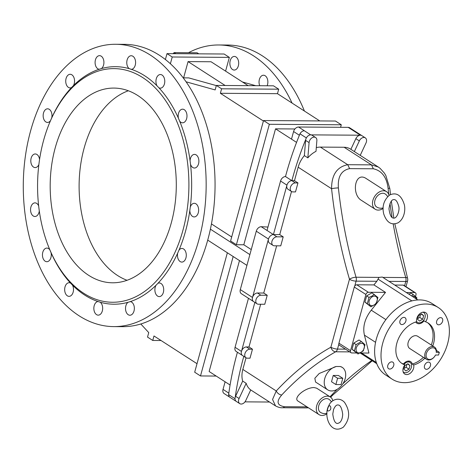 <?xml version="1.0" encoding="UTF-8"?>
<svg xmlns="http://www.w3.org/2000/svg" width="473" height="473" viewBox="0 0 473 473"><rect width="100%" height="100%" fill="white"/><g stroke="black" fill="none" stroke-linecap="round" stroke-linejoin="round"><path stroke-width="0.71" d="M188.473 52.722A141.167 91.437 90.4 0 1 218.768 44.976A141.167 91.437 90.4 0 1 292.083 103.09M232.432 69.454A6.817 4.417 -89.6 0 0 234.236 70.063A6.817 4.417 -89.6 0 0 234.531 70.051A6.817 4.417 -89.6 0 0 238.694 63.051A6.817 4.417 -89.6 0 0 234.33 56.435A6.817 4.417 -89.6 0 0 229.973 61.792A6.817 4.417 -89.6 0 0 232.432 69.454M267.133 85.773A6.817 4.417 -89.6 0 0 267.351 78.814A6.817 4.417 -89.6 0 0 263.502 75.231A6.817 4.417 -89.6 0 0 259.6 78.76A6.817 4.417 -89.6 0 0 259.724 85.725M218.768 44.976L227.673 45.036A141.167 91.437 90.4 0 1 304.411 111.031M115.672 44.279L124.57 44.344A141.167 91.437 90.4 0 1 215.055 186.12A141.167 91.437 90.4 0 1 122.673 326.666L113.768 326.607A141.167 91.437 90.4 0 1 30.52 131.192A141.167 91.437 90.4 0 1 115.672 44.279A141.167 91.437 90.4 0 1 206.157 186.06A141.167 91.437 90.4 0 1 113.768 326.607M191.429 166.171A6.817 4.417 90.4 0 1 190.501 164.208L190.069 160.761A6.817 4.417 90.4 0 1 194.521 154.393A6.817 4.417 90.4 0 1 198.891 161.24A6.817 4.417 90.4 0 1 194.427 168.027A6.817 4.417 90.4 0 1 191.429 166.171M177.836 258.063A6.817 4.417 90.4 0 1 177.706 253.061L178.989 250.14A6.817 4.417 90.4 0 1 181.922 248.455A6.817 4.417 90.4 0 1 186.291 255.296A6.817 4.417 90.4 0 1 181.827 262.083A6.817 4.417 90.4 0 1 177.836 258.063M125.522 308.633A6.817 4.417 90.4 0 1 128.017 302.3L130.258 301.62A6.817 4.417 90.4 0 1 134.35 308.662A6.817 4.417 90.4 0 1 129.892 315.237A6.817 4.417 90.4 0 1 125.522 308.633M130.028 301.608L130.258 301.62A118.776 76.933 90.4 0 0 156.007 285.278L157.911 283.333A6.817 4.417 90.4 0 1 159.348 282.972A6.817 4.417 90.4 0 1 163.711 289.819A6.817 4.417 90.4 0 1 159.253 296.601A6.817 4.417 90.4 0 1 154.99 291.321A6.817 4.417 90.4 0 1 156.007 285.278M64.967 287.123A6.817 4.417 90.4 0 1 69.135 282.724A6.817 4.417 90.4 0 1 70.542 283.091L72.428 285.048A6.817 4.417 90.4 0 1 73.09 292.367A6.817 4.417 90.4 0 1 69.04 296.352A6.817 4.417 90.4 0 1 64.967 287.123M39.294 210.976A6.817 4.417 90.4 0 1 34.925 216.492A6.817 4.417 90.4 0 1 30.905 212.365A6.817 4.417 90.4 0 1 31.774 205.01A6.817 4.417 90.4 0 1 35.014 202.864A6.817 4.417 90.4 0 1 38.656 205.897M45.78 109.405A6.817 4.417 90.4 0 1 47.613 108.808A6.817 4.417 90.4 0 1 51.734 117.83L50.457 120.751A6.817 4.417 90.4 0 1 47.525 122.436A6.817 4.417 90.4 0 1 43.244 117.038A6.817 4.417 90.4 0 1 45.78 109.405M99.395 55.654A6.817 4.417 90.4 0 1 99.549 55.648A6.817 4.417 90.4 0 1 103.812 60.94A6.817 4.417 90.4 0 1 101.423 68.585L99.188 69.265A6.817 4.417 90.4 0 1 95.091 62.341A6.817 4.417 90.4 0 1 99.395 55.654M99.377 69.283L99.188 69.265A118.776 76.933 90.4 0 0 73.433 85.607L71.535 87.558A6.817 4.417 90.4 0 1 70.099 87.913A6.817 4.417 90.4 0 1 65.753 81.859A6.817 4.417 90.4 0 1 69.176 74.462A6.817 4.417 90.4 0 1 70.187 74.285A6.817 4.417 90.4 0 1 74.184 78.311A6.817 4.417 90.4 0 1 73.433 85.607M161.943 74.976A6.817 4.417 90.4 0 1 164.693 82.592A6.817 4.417 90.4 0 1 160.312 88.161A6.817 4.417 90.4 0 1 158.898 87.795L157.018 85.838A6.817 4.417 90.4 0 1 156.35 78.518A6.817 4.417 90.4 0 1 160.4 74.533A6.817 4.417 90.4 0 1 161.943 74.976M157.018 85.838A118.776 76.933 90.4 0 0 131.435 69.354L129.206 68.662A6.817 4.417 90.4 0 1 126.894 60.987A6.817 4.417 90.4 0 1 131.228 55.737A6.817 4.417 90.4 0 1 131.937 55.832A6.817 4.417 90.4 0 1 135.591 62.903A6.817 4.417 90.4 0 1 131.435 69.354L131.056 69.365M38.863 164.58A6.817 4.417 90.4 0 1 35.168 167.584A6.817 4.417 90.4 0 1 30.999 162.836A6.817 4.417 90.4 0 1 32.672 155.221A6.817 4.417 90.4 0 1 35.262 153.956A6.817 4.417 90.4 0 1 39.555 159.49M43.132 251.281A6.817 4.417 90.4 0 1 46.91 248.083A6.817 4.417 90.4 0 1 49.801 249.785L51.054 252.712A6.817 4.417 90.4 0 1 46.815 261.711A6.817 4.417 90.4 0 1 42.984 258.187A6.817 4.417 90.4 0 1 43.132 251.281M72.428 285.048A118.776 76.933 90.4 0 0 98.012 301.532L100.241 302.223A6.817 4.417 90.4 0 1 102.546 309.898A6.817 4.417 90.4 0 1 98.213 315.148A6.817 4.417 90.4 0 1 93.908 307.208A6.817 4.417 90.4 0 1 98.012 301.532L98.224 301.52M190.619 214.074A6.817 4.417 90.4 0 1 189.821 210.544L190.282 207.097A6.817 4.417 90.4 0 1 194.273 203.301A6.817 4.417 90.4 0 1 198.642 210.148A6.817 4.417 90.4 0 1 194.178 216.93A6.817 4.417 90.4 0 1 190.619 214.074M180.219 121.774A6.817 4.417 90.4 0 1 179.639 121.106L178.392 118.179A6.817 4.417 90.4 0 1 182.625 109.18A6.817 4.417 90.4 0 1 186.995 116.021A6.817 4.417 90.4 0 1 182.537 122.809A6.817 4.417 90.4 0 1 180.219 121.774M101.423 68.585A118.776 76.933 90.4 0 1 129.206 68.662M51.734 117.83A118.776 76.933 90.4 0 1 71.535 87.558M49.322 123.488A116.825 75.674 90.4 0 1 163.067 97.054A116.825 75.674 90.4 0 1 161.872 274.482A116.825 75.674 90.4 0 1 48.494 246.51A116.825 75.674 90.4 0 1 38.053 172.917A116.825 75.674 90.4 0 1 49.322 123.488L49.742 122.466A118.776 76.933 90.4 0 1 50.457 120.751M49.801 249.785A118.776 76.933 90.4 0 1 48.896 247.539L48.494 246.51M70.542 283.091A118.776 76.933 90.4 0 1 51.054 252.712M128.017 302.3A118.776 76.933 90.4 0 1 100.241 302.223M177.706 253.061A118.776 76.933 90.4 0 1 157.911 283.333M189.821 210.544A118.776 76.933 90.4 0 1 178.989 250.14M190.501 164.208A118.776 76.933 90.4 0 1 190.282 207.097M179.639 121.106A118.776 76.933 90.4 0 1 190.069 160.761M158.898 87.795A118.776 76.933 90.4 0 1 178.392 118.179M54.791 222.529A97.355 63.057 90.4 0 1 113.892 88.079A97.355 63.057 90.4 0 1 176.293 185.859A97.355 63.057 90.4 0 1 112.58 282.789A97.355 63.057 90.4 0 1 54.791 222.529M197.016 363.696L153.973 335.96L152.749 340.454L147.523 337.089L148.747 332.596L140.812 323.987M161.039 340.513L152.749 340.454M417.854 299.947L382.314 277.054L378.997 277.391L376.827 281.281L373.918 284.906L385.53 292.391L368.378 292.273L356.766 284.793L373.918 284.906M356.766 284.793A2.436 1.715 -57.2 0 0 354.75 286.047L356.092 281.139A4.866 3.151 -89.6 0 0 356.057 277.231A4.866 1.567 163.6 0 0 349.476 279.241A4.866 1.413 15.3 0 0 356.092 281.139L376.827 281.281M393.187 223.912A362.271 234.649 -89.6 0 0 405.751 277.568A4.866 3.151 90.4 0 1 405.787 281.476A4.866 1.413 15.3 0 0 407.578 280.891A4.866 4.866 0 0 0 407.555 278.23A4.866 1.567 163.6 0 0 405.751 277.568L382.882 277.415M394.724 285.048L403.12 285.107A2.436 1.715 -57.2 0 1 403.824 285.308L415.436 292.787A2.436 1.715 -57.2 0 1 415.974 294.845L415.519 296.512M403.12 285.107L414.732 292.586L406.342 292.533M385.53 292.391L371.252 310.176C364.831 318.471 362.555 326.796 364.423 335.144L368.934 353.059L360.296 353M365.907 294.508L350.54 350.682L338.928 343.197L354.295 287.028L365.907 294.508A2.436 1.715 -57.2 0 1 368.378 292.273M356.435 352.976L351.782 352.941A2.436 1.715 -57.2 0 1 351.078 352.74A2.436 1.715 -57.2 0 1 350.54 350.682M357.996 353.981L352.03 349.31L353.733 343.085L359.037 339.998L361.402 341.524L356.104 344.61L354.401 350.836L357.996 353.981L363.299 350.895L365.002 344.669L361.402 341.524M370.903 306.794L364.937 302.123L366.646 295.897L371.944 292.817L377.909 297.482L376.206 303.707L370.903 306.794L367.308 303.648L369.011 297.422L371.973 296.08L374.314 294.342M414.732 292.586A2.436 1.715 -57.2 0 1 415.436 292.787M408.944 294.206L410.883 293.077L413.254 294.602L411.599 295.915M351.078 352.74L339.46 345.26A2.436 1.715 -57.2 0 1 338.845 344.178A2.436 1.715 122.8 0 1 338.928 343.197M307.001 406.869L284.48 406.715C277.012 405.479 276.108 401.565 281.754 394.979A362.271 234.649 90.4 0 1 335.664 351.788A4.866 3.151 -89.6 0 0 337.503 349.086A4.866 1.413 -164.7 0 1 330.887 347.194A4.866 3.477 60.6 0 0 335.664 351.788L349.748 351.882M330.603 397.184L333.223 394.642A4.866 3.033 -137 0 1 331.449 395.316L329.983 396.776M332.844 400.755A10.465 7.373 122.8 0 0 330.349 397.007L316.626 388.167L313.977 387.547C304.908 387.594 292.917 397.929 297.984 401.057L319.009 414.602A10.465 7.373 122.8 0 0 326.944 413.845M336.208 366.492L340.353 366.522L342.221 367.355A13.386 9.43 -57.2 0 1 342.901 383.715A13.386 9.43 -57.2 0 1 327.718 389.858A13.386 9.43 -57.2 0 1 325.193 377.206A13.386 9.43 -57.2 0 1 336.208 366.492L319.21 373.493L314.841 378.258L315.55 382.018L327.718 389.858M372.304 296.748A5.185 3.654 122.8 0 0 370.034 305.044A5.185 3.654 122.8 0 0 377.099 300.94A5.185 3.654 122.8 0 0 372.304 296.748M367.308 303.648L364.937 302.123M369.011 297.422L366.646 295.897M356.157 350.469A5.185 3.654 -57.2 0 1 361.549 343.309A5.185 3.654 -57.2 0 1 363.004 350.517A5.185 3.654 -57.2 0 1 356.157 350.469M356.104 344.61L353.733 343.085M354.401 350.836L352.03 349.31M416.689 299.202L416.849 297.748L413.254 294.602M412.497 296.494A5.185 3.654 -57.2 0 1 416.163 298.8A5.185 3.654 -57.2 0 1 416.175 298.871M354.75 286.047A2.436 1.715 122.8 0 0 354.295 287.028M328.262 407.117C326.76 410.86 327.322 411.888 329.947 410.209C332.022 408.276 330.006 403.404 328.262 407.117M326.967 413.248A7.787 7.787 0 0 1 320.458 412.355A7.787 5.487 -57.2 0 1 321.871 400.696A7.787 5.487 -57.2 0 1 328.895 399.259A7.787 7.787 0 0 1 331.437 401.938M383.148 207.884A7.787 7.787 0 0 1 376.644 206.985A7.787 5.487 -57.2 0 1 376.248 197.466A7.787 5.487 -57.2 0 1 385.081 193.889A7.787 7.787 0 0 1 387.624 196.573M335.871 384.543L331.514 381.735L333.234 375.444L338.426 375.479L342.783 378.282L337.592 378.252L335.871 384.543L341.063 384.579L342.783 378.282M333.234 375.444L337.592 378.252M340.353 366.522A13.386 9.43 -57.2 0 1 342.221 367.355M128.343 90.775A97.355 63.057 -89.6 0 0 83.715 222.724A97.355 63.057 -89.6 0 0 127.06 280.288M316.301 147.641A21.906 15.438 -57.2 0 1 320.381 147.097L344.119 147.257A21.906 15.438 -57.2 0 1 350.452 149.066L378.453 167.111M344.119 147.257L371.447 164.864L378.282 166.999L380.115 168.347L384.33 173.035L385.826 175.483L389.823 188.573A4.866 0.65 173.8 0 0 388.091 188.266A362.271 234.649 -89.6 0 0 388.836 194.705M307.852 157.852A21.906 15.438 -57.2 0 1 315.999 151.336L316.869 140.617A4.866 3.429 122.8 0 0 315.609 137.525A4.866 3.429 122.8 0 0 311.565 138.134A4.866 3.429 122.8 0 0 309.082 142.609L307.852 157.852L304.37 155.611A21.906 15.438 -57.2 0 0 298.161 167.206L331.579 188.739C331.555 174.886 336.93 166.874 347.714 164.705L320.381 147.097M297.955 182.933L295.359 182.915A4.866 3.429 122.8 0 0 290.759 186.445A4.866 3.429 122.8 0 0 291.492 191.5A4.866 3.429 122.8 0 0 292.899 191.902L295.495 191.92L297.955 182.933L294.472 180.692L298.161 167.206M283.203 236.861L276.9 236.819A4.866 3.429 122.8 0 0 272.3 240.349A4.866 3.429 122.8 0 0 273.033 245.404A4.866 3.429 122.8 0 0 274.441 245.806L280.743 245.848L283.203 236.861L279.72 234.614L291.51 191.512M263.739 293.035L257.436 292.994L260.919 295.235A4.866 3.429 -57.2 0 0 256.319 298.77A4.866 3.429 -57.2 0 0 257.052 303.826A4.866 3.429 -57.2 0 0 258.459 304.228L264.762 304.269L267.221 295.282L263.739 293.035L276.658 245.818M248.987 346.963L246.392 346.945L249.874 349.186A4.866 3.429 -57.2 0 0 245.274 352.722A4.866 3.429 -57.2 0 0 246.007 357.777A4.866 3.429 -57.2 0 0 247.414 358.179L250.01 358.197L252.47 349.204L248.987 346.963L260.676 304.24M246.173 383.313L239.078 398.514A4.866 3.429 122.8 0 0 239.776 403.652A4.866 3.429 122.8 0 0 245.741 400.607L250.731 389.918A21.906 15.438 -57.2 0 1 246.173 383.313L242.69 381.072A21.906 15.438 -57.2 0 1 242.838 369.431L246.025 357.783M378.997 277.391L356.057 277.231A362.271 234.649 90.4 0 1 338.396 187.929C337.598 176.796 341.335 170.357 349.618 168.625L373.351 168.784C381.758 170.629 386.672 177.127 388.091 188.266M386.53 191.636L365.499 178.09C354.543 171.9 351.451 194.752 361.473 200.392L375.19 209.232A10.465 7.373 -57.2 0 1 374.663 196.443A10.465 7.373 -57.2 0 1 386.53 191.636A10.465 7.373 -57.2 0 1 389.031 195.384M275.54 405.917L272.549 399.472L276.256 390.964A4.866 3.033 -137 0 0 281.754 394.979M338.396 187.929A4.866 0.65 173.8 0 0 331.579 188.739A367.137 237.801 -89.6 0 0 349.476 279.241L330.887 347.194A367.137 237.801 -89.6 0 0 276.256 390.964L242.838 369.431M242.69 381.072L235.595 396.273A4.866 3.429 122.8 0 0 235.211 397.32A4.866 3.429 122.8 0 0 235.016 398.715A4.866 3.429 122.8 0 0 236.293 401.406A4.866 3.429 -57.2 0 1 235.016 398.721A263.124 185.404 -57.2 0 1 235.022 398.715L228.63 394.606A263.124 185.404 -57.2 0 1 228.636 394.571A263.124 185.404 -57.2 0 1 228.82 393.205A263.124 185.404 -57.2 0 1 237.422 352.243M236.37 401.459A4.866 3.429 -57.2 0 1 236.287 401.411L229.902 397.296A4.866 3.429 -57.2 0 1 228.63 394.606M269.498 402.026L244.984 401.861M235.211 397.32L235.211 397.32A263.124 185.404 -57.2 0 1 243.814 356.358M249.874 349.186L252.47 349.204M246.392 346.945A4.866 3.429 122.8 0 0 241.455 351.415L254.858 302.413M260.919 295.235L267.221 295.282M354.354 151.579L359.338 140.907A4.866 3.429 -57.2 0 1 365.304 137.856A4.866 3.429 -57.2 0 1 366.001 142.994L360.225 155.369M231.687 236.967L211.455 223.93M263.408 121.029L220.365 93.293L221.595 88.8L278.703 89.184L273.477 85.814L216.368 85.43L221.595 88.8M216.368 85.43L215.138 89.923L186.066 81.799M170.381 63.76L172.231 56.997L167.004 53.626L224.119 54.011L229.346 57.381L172.231 56.997M165.39 59.539L167.004 53.626M175.773 53.686L174.123 52.621L173.094 53.668M225.586 71.121L229.346 57.381M242.436 81.977L255.739 85.696M278.703 89.184L277.474 93.678L319.772 120.934M174.123 52.621L197.117 52.781L198.766 53.839M227.359 252.777L194.687 372.21L200.499 375.952L233.171 256.52M216.202 376.059L200.499 375.952M239.486 260.588L209.143 371.506L230.079 384.998L225.113 381.794L223.031 389.397L228.831 393.134M246.93 265.383L207.724 240.124M236.394 244.73L230.588 240.988L263.532 120.55L269.344 124.293L236.394 244.73L243.814 244.778L275.528 128.839L294.927 128.969M269.344 124.293L341.287 124.777L340.595 127.302M341.287 124.777L335.481 121.035L263.532 120.55M251.252 249.573L243.814 244.778M267.966 227.04L261.22 226.715L273.418 234.573A4.866 3.429 122.8 0 0 268.481 239.042A4.866 3.429 122.8 0 0 269.551 243.157L273.033 245.404M353.993 131.098A4.89 3.447 -57.2 0 1 354.029 131.098L348.187 127.355L298.564 127.018A4.89 3.447 122.8 0 0 293.579 131.524L291.498 139.127L296.559 142.391L275.528 128.839M277.474 93.678L220.365 93.293M183.193 77.856L188.727 77.891L216.321 85.601M225.136 85.489L188.065 61.602L183.619 77.856M188.065 61.602L211.053 61.756L248.13 85.643M299.965 133.841A4.89 3.447 122.8 0 0 299.403 135.201A263.124 185.404 122.8 0 1 299.965 133.841A263.124 185.404 122.8 0 1 299.977 133.806A4.866 3.429 122.8 0 1 304.334 130.761L304.37 130.761A4.89 3.447 122.8 0 0 304.334 130.761L310.72 134.876A4.866 3.429 122.8 0 0 306.368 137.921A4.866 3.429 122.8 0 0 305.789 139.316L305.789 139.316A4.866 3.429 122.8 0 0 305.599 140.369L304.37 155.611M305.789 139.316A263.124 185.404 122.8 0 0 291.876 180.674A4.866 3.429 122.8 0 0 286.94 185.138L273.418 234.573A4.866 3.429 122.8 0 0 268.481 239.042L252.499 297.464A4.866 3.429 122.8 0 0 253.569 301.579L257.052 303.826M294.472 180.692L291.876 180.674A4.866 3.429 122.8 0 0 286.94 185.138A4.866 3.429 122.8 0 0 288.01 189.259L291.492 191.5M310.72 134.876L360.414 135.213A4.866 3.429 -57.2 0 1 361.821 135.615A4.866 3.429 122.8 0 0 355.856 138.66L350.871 149.338M365.304 137.856L361.821 135.615A4.866 3.429 -57.2 0 1 361.857 135.639M299.977 133.806L306.362 137.921A4.866 3.429 122.8 0 1 312.127 135.278L315.609 137.525M242.483 355.501L236.139 351.415A4.866 3.429 -57.2 0 1 235.063 347.294L248.473 298.292M229.748 397.184L224.107 393.548A4.89 3.447 -57.2 0 1 223.031 389.397M348.187 127.355A4.89 3.447 -57.2 0 1 349.618 127.757L355.27 131.399M261.22 226.715A4.866 3.429 -57.2 0 0 256.283 231.185L240.302 289.606A4.866 3.429 122.8 0 0 241.372 293.721L253.528 301.549M360.414 135.213L354.029 131.098A4.866 3.429 -57.2 0 1 355.436 131.5L361.821 135.615M299.403 135.201A263.124 185.404 122.8 0 0 285.491 176.553A4.866 3.429 122.8 0 0 280.554 181.023L267.026 230.457M228.636 394.571A4.89 3.447 -57.2 0 1 228.82 393.205M279.72 234.614L273.418 234.573L276.9 236.819M285.491 176.553L295.359 182.915M383.13 208.475A10.465 7.373 -57.2 0 1 375.19 209.232M257.436 292.994A4.866 3.429 122.8 0 0 252.499 297.464L240.302 289.606M330.349 397.007A10.465 7.373 122.8 0 0 327.322 396.143A10.465 7.373 122.8 0 0 317.43 403.735A10.465 7.373 122.8 0 0 319.009 414.602M235.063 347.294L241.449 351.415A4.866 3.429 122.8 0 0 242.525 355.53L246.007 357.777M210.402 229.169L249.88 254.598M378.098 279.153L411.853 300.905M371.252 310.176L385.909 319.618M364.423 335.144L375.568 342.322M361.567 353.006L376.36 362.537M435.491 355.016L438.583 355.034L439.322 352.338L436.224 352.32L436.408 351.947A7.302 5.144 122.8 0 0 434.539 347.123A7.302 5.144 122.8 0 0 426.262 350.475A7.302 5.144 122.8 0 0 426.634 359.397A7.302 5.144 122.8 0 0 433.729 357.553A7.302 5.144 122.8 0 0 434.415 356.748L434.486 356.66A6.326 4.458 122.8 0 0 435.29 355.406A6.326 4.458 122.8 0 0 435.491 355.016A7.302 5.144 122.8 0 1 435.349 355.306L435.29 355.406M436.408 350.458L439.322 352.338M436.224 352.32A6.326 4.458 122.8 0 0 430.264 348.489A6.326 4.458 122.8 0 0 426.581 357.659A6.326 4.458 122.8 0 0 434.486 356.66M382.87 342.677A42.594 30.012 122.8 0 0 392.129 379.151A42.594 30.012 122.8 0 0 440.428 359.598A42.594 30.012 122.8 0 0 438.27 307.539A42.594 30.012 122.8 0 0 400.034 315.231A42.594 30.012 122.8 0 0 382.87 342.677M403.912 317.383A3.896 2.743 -57.2 0 1 405.036 317.702A3.896 2.743 -57.2 0 1 405.231 322.462A3.896 2.743 -57.2 0 1 400.814 324.253A3.896 2.743 -57.2 0 1 400.229 320.209A3.896 2.743 -57.2 0 1 403.912 317.383M428.455 362.117A3.896 2.743 -57.2 0 1 429.579 362.436A3.896 2.743 -57.2 0 1 429.774 367.196A3.896 2.743 -57.2 0 1 425.357 368.987A3.896 2.743 -57.2 0 1 424.772 364.943A3.896 2.743 -57.2 0 1 428.455 362.117M440.623 317.631A3.896 2.743 -57.2 0 1 441.747 317.951A3.896 2.743 -57.2 0 1 441.948 322.71A3.896 2.743 -57.2 0 1 437.531 324.496A3.896 2.743 -57.2 0 1 436.946 320.458A3.896 2.743 -57.2 0 1 440.623 317.631M424.843 358.244A24.093 16.981 -57.2 0 1 413.686 364.973A6.817 4.801 -57.2 0 1 409.382 373.806A6.817 4.801 -57.2 0 1 404.681 374.013A6.817 4.801 -57.2 0 1 404.894 364.914A24.093 16.981 -57.2 0 1 402.145 363.601A24.093 16.981 -57.2 0 1 397.456 341.234A24.093 16.981 -57.2 0 1 416.707 321.717A6.817 4.801 -57.2 0 1 419.232 314.249A6.817 4.801 -57.2 0 1 425.712 312.677A6.817 4.801 -57.2 0 1 425.73 321.48A6.817 4.801 -57.2 0 1 425.505 321.776A24.093 16.981 -57.2 0 1 428.248 323.089A24.093 16.981 -57.2 0 1 432.754 345.97M391.739 361.869A3.896 2.743 -57.2 0 1 392.868 362.188A3.896 2.743 -57.2 0 1 393.063 366.953A3.896 2.743 -57.2 0 1 388.646 368.739A3.896 2.743 -57.2 0 1 388.061 364.695A3.896 2.743 -57.2 0 1 391.739 361.869M404.894 364.914L403.439 363.974A6.817 4.801 -57.2 0 1 410.611 361.62A6.817 4.801 -57.2 0 1 412.237 364.039L413.686 364.973M427.503 322.645A24.093 16.981 -57.2 0 1 431.299 345.036M423.394 357.31A24.093 16.981 -57.2 0 1 412.237 364.039M425.505 321.776L424.05 320.842A6.817 4.801 -57.2 0 1 416.879 323.195A6.817 4.801 -57.2 0 1 415.743 322.007M403.439 363.974A24.093 16.981 -57.2 0 1 401.435 363.104M434.539 347.123L417.7 336.273A7.302 5.144 122.8 0 0 409.423 339.62A7.302 5.144 122.8 0 0 409.789 348.548L426.634 359.397M392.129 379.151L385.737 375.036A42.594 30.012 -57.2 0 1 393.642 311.11A42.594 30.012 -57.2 0 1 419.569 299.906A42.594 30.012 -57.2 0 1 431.879 303.424L438.27 307.539M408.512 361.059A6.817 4.801 -57.2 0 1 408.684 361.532M422.649 319.281L419.586 321.061L417.505 319.251L418.493 315.651L421.555 313.871L423.631 315.686L422.649 319.281L419.74 317.413L420.55 314.456M417.683 318.613L419.74 317.413M423.631 315.686L421.165 314.102M416.683 321.723A5.842 4.115 122.8 0 0 417.405 322.379A5.842 4.115 122.8 0 0 424.027 319.695A5.842 4.115 122.8 0 0 423.731 312.558A5.842 4.115 122.8 0 0 422.892 312.186M409.003 369.165L405.94 370.944L403.859 369.129L404.847 365.534L407.903 363.755L409.985 365.57L409.003 369.165L406.094 367.296L406.904 364.334M404.037 368.491L406.094 367.296M409.985 365.57L407.519 363.979M403.073 371.648A5.842 4.115 122.8 0 0 403.759 372.263A5.842 4.115 122.8 0 0 410.381 369.579A5.842 4.115 122.8 0 0 410.085 362.442A5.842 4.115 122.8 0 0 408.4 361.957A5.842 4.115 122.8 0 0 404.025 364.352M389.007 281.364L405.787 281.476L404.598 285.804M345.491 349.145L337.503 349.086L338.845 344.178M371.813 360.497A362.271 234.649 -89.6 0 0 342.807 383.857M337.261 389.273A362.271 234.649 -89.6 0 0 331.449 395.316M373.351 168.784L371.447 164.864L347.714 164.705L349.618 168.625M389.971 203.508A362.271 234.649 -89.6 0 0 392.064 217.367M307.746 407.348L306.256 407.909L282.523 407.75C280.607 407.939 278.266 407.318 275.493 405.887L250.725 389.929M284.48 406.715A4.866 3.151 90.4 0 1 282.523 407.75M235.595 396.273L239.078 398.514M293.579 131.524L299.379 135.26M304.37 130.761L298.564 127.018M280.554 181.023L286.94 185.138M256.283 231.185L268.481 239.042M305.599 140.369L309.082 142.609M355.856 138.66L359.338 140.907M404.374 204.874C401.435 195.237 396.522 191.943 389.622 195C383.893 199.967 381.924 206.269 383.715 213.908C386.737 222.623 391.52 225.586 398.071 222.801C404.356 218.798 405.538 209.959 404.374 204.874M398.627 205.95C397.361 201.593 395.812 199.476 393.991 199.606C391.561 199.446 389.888 202.515 388.966 208.812C389.847 215.209 391.478 218.307 393.861 218.106C396.906 218.496 400.14 210.219 398.627 205.95M339.579 422.685L337.681 423.471C335.227 423.607 333.595 420.462 332.785 414.035L333.56 409.494C334.973 406.307 336.392 404.799 337.805 404.977C340.193 404.776 341.825 407.874 342.706 414.265C342.499 418.262 341.459 421.071 339.579 422.685M343.309 427.184C330.302 435.586 322.982 415.022 328.901 405.521C330.846 400.128 338.786 396.203 344.474 402.304C350.375 411.143 349.99 419.439 343.309 427.184M405.988 286.697L407.578 280.891M308.455 407.803L306.256 407.909M333.223 394.642L372.245 360.775M389.823 188.573L390.503 194.539M391.342 201.155L393.861 218.106M394.849 223.889L407.555 278.23M236.293 401.406L239.776 403.652M376.78 363.696L360.231 353.035M423.731 312.558L423.104 312.156M417.405 322.379L416.477 321.782M410.085 362.442L408.01 361.1M403.759 372.263L403.132 371.855"/></g></svg>
